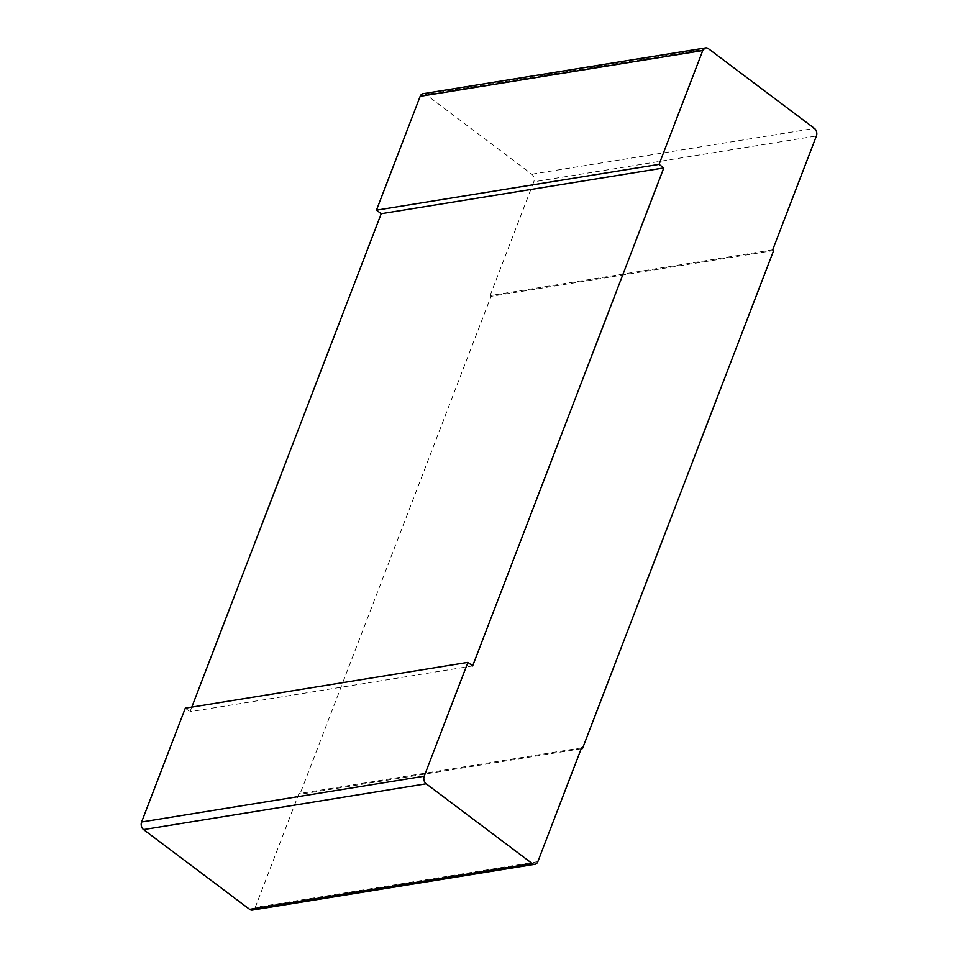 <?xml version="1.0" encoding="UTF-8"?>
<svg xmlns="http://www.w3.org/2000/svg" width="958" height="958" viewBox="0 0 958 958"><rect width="100%" height="100%" fill="white"/><g stroke="black" fill="none" stroke-linecap="round" stroke-linejoin="round"><path stroke-width="0.72" stroke-dasharray="4.79 3.59" d="M472.641 665.93L190.031 711.734L191.804 707.112M185.301 708.166L190.031 711.734M537.845 861.661L255.235 907.454A5.568 4.155 -99.2 0 1 252.337 910.1M255.235 907.454L298.932 793.631L299.878 794.338L491.047 296.345L773.645 250.541M772.699 249.834L490.089 295.627L491.047 296.345M490.089 295.627L533.786 181.804L816.396 136M423.053 93.704A5.568 4.155 -99.2 0 1 425.771 94.447L531.822 174.212A5.568 4.155 -99.2 0 1 533.786 181.804M581.542 747.827L298.932 793.631M581.183 748.749L299.878 794.338M531.822 174.212L814.432 128.408M708.369 48.654L425.771 94.447"/><path stroke-width="1.44" d="M191.804 707.112L381.2 213.73L663.798 167.937L472.641 665.93L467.911 662.373L424.214 776.196A5.568 4.155 80.8 0 0 426.178 783.788L532.229 863.553A5.568 4.155 80.8 0 0 534.947 864.296A5.568 4.155 80.8 0 0 537.845 861.661L581.542 747.827L582.488 748.545L581.183 748.749M534.947 864.296L252.337 910.1A5.568 4.155 -99.2 0 1 249.631 909.346L143.568 829.592A5.568 4.155 -99.2 0 1 141.604 822L185.301 708.166L467.911 662.373M582.488 748.545L773.645 250.541L772.699 249.834L816.396 136A5.568 4.155 80.8 0 0 814.432 128.408L708.369 48.654A5.568 4.155 80.8 0 0 705.663 47.9A5.568 4.155 80.8 0 0 702.765 50.546L659.068 164.369L663.798 167.937M659.068 164.369L376.458 210.173L420.155 96.339A5.568 4.155 -99.2 0 1 423.053 93.704L705.663 47.9M376.458 210.173L381.2 213.73M532.229 863.553L249.631 909.346M702.765 50.546L420.155 96.339M141.604 822L424.214 776.196M143.568 829.592L426.178 783.788"/></g></svg>
